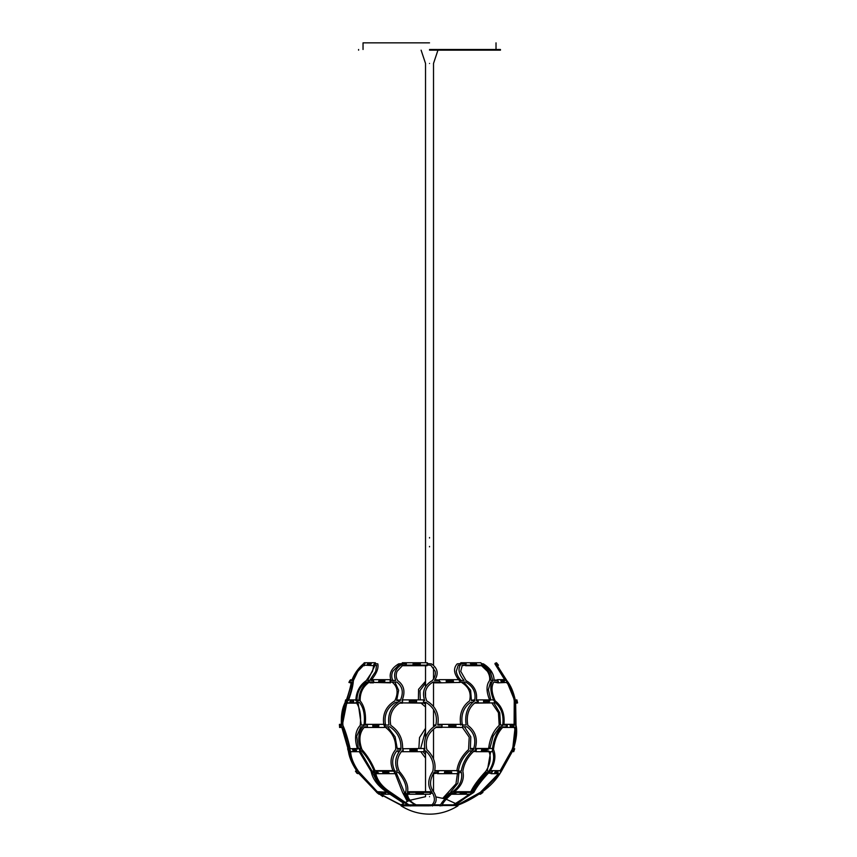<?xml version="1.0" encoding="UTF-8"?>
<svg xmlns="http://www.w3.org/2000/svg" width="857" height="857" viewBox="0 0 857 857"><rect width="100%" height="100%" fill="white"/><g stroke="black" fill="none" stroke-linecap="round" stroke-linejoin="round"><path stroke-width="1.29" d="M430.032 791.707L409.143 791.707L409.046 792.425L429.935 792.425L430.032 791.707L430.193 792.307M429.935 792.425L430.46 793.336M430.418 794.246L409.517 794.246L409.046 792.425M472.089 792.425L470.45 794.246L454.274 794.246L455.903 792.425L472.089 792.425L471.746 791.707L455.57 791.707L455.046 792.286M454.114 793.325L452.142 793.528M451.339 794.246L454.274 794.246L453.931 793.528M455.903 792.425L454.36 791.707M481.28 792.007L482.405 791.707L482.93 792.425L480.413 794.246L479.181 793.528L480.059 792.896M479.706 794.246L479.181 793.528L480.413 794.246M451.875 792.35L452.7 791.707M407.536 791.707L409.143 791.707M409.335 793.528L407.364 793.528M407.429 794.246L409.517 794.246M377.251 791.707L388.51 792.264M376.694 792.425L377.166 791.707L376.694 792.425L378.998 794.246L379.469 793.528L379.105 794.246M389.592 794.246L379.769 794.246L377.541 792.425L387.364 792.425L389.592 794.246L389.785 793.303M377.541 792.425L378.001 791.707M387.364 792.425L387.825 791.707M490.386 770.647L492.047 770.647L491.629 771.279M490.675 772.714L488.254 773.164M487.837 773.164L490.386 773.164M434.756 770.647L437.788 770.647L437.659 771.321M437.402 772.757L433.513 773.164L433.513 791.675M433.513 773.678L437.327 773.164M375.012 770.647L394.37 770.647L394.67 771.332M377.744 773.164L375.612 773.164M375.687 773.678L395.023 773.678L393.941 771.161L376.887 771.161L377.969 773.678M373.738 771.3L374.134 770.647M356.78 770.647L355.43 771.161L356.78 770.647L357.208 771.236M356.062 771.161L357.872 773.678L358.247 772.671M357.872 773.678L356.833 773.11M356.019 771.975L355.43 771.161M395.291 772.768L395.023 773.678M458.366 770.647L437.788 770.647L458.366 770.647M458.549 771.161L458.088 773.678L437.509 773.678L437.97 771.161M500.659 770.647L492.047 770.647L500.659 770.647M501.324 771.161L499.663 773.678L491.04 773.678L492.7 771.161M374.177 665.707L363.743 665.139L374.177 665.707L374.734 664.946M375.73 663.597L375.323 662.75L373.566 665.139M363.743 665.139L365.5 662.75L375.323 662.75M427.129 665.707L427 665.139L406.1 665.139L406.229 665.707L427.129 665.707L427.247 664.946M427.461 663.597L427.375 662.75L402.329 662.75L402.501 663.318L406.389 663.318M406.1 665.139L406.475 662.75M427 665.139L427.375 662.75M465.158 664.946L465.565 665.707L481.741 665.707L482.18 665.139L466.004 665.139L464.719 662.75L464.43 663.597M466.004 665.139L461.912 665.707M460.862 664.218L460.83 662.75L480.906 662.75L482.18 665.139M495.764 664.111L495.1 663.318L496.032 663.597M497.156 664.946L497.788 665.707L497.081 665.707M495.807 663.318L496.492 662.75L498.463 665.139L497.788 665.707M496.492 662.75L495.1 663.318M460.423 663.318L464.28 663.318M402.34 664.068L402.501 663.318M406.229 665.707L402.083 665.707M402.329 662.75L402.147 663.597M364.354 665.707L363.1 665.707L363.443 665.257M363.1 665.707L362.479 665.139L363.1 665.707M365.5 662.75L364.289 662.75L364.911 663.318M363.561 663.714L364.289 662.75M391.221 680.458L390.867 679.665L390.053 682.451L372.988 682.451L390.524 682.836L390.76 682.043M372.988 682.451L373.813 679.665L371.67 679.665M390.867 679.665L373.813 679.665M351.509 680.458L350.92 679.665L348.917 682.451L350.352 682.836L350.738 682.043M349.549 682.451L350.352 682.836M348.917 682.451L349.356 681.572M349.956 680.34L350.92 679.665M373.47 682.836L369.978 682.836L370.224 682.043L369.463 682.043L374.155 682.043M371.338 680.051L373.695 680.051M369.592 682.043L369.978 682.836M439.32 682.043L439.416 682.836L434.403 682.836L434.328 682.043L433.513 682.043L433.513 706.447M434.81 680.051L439.127 680.458M435.088 679.665L439.073 680.051M497.574 682.043L497.928 682.836L493.836 682.043L498.538 682.043M494.125 680.051L496.856 680.458M497.917 680.458L494.103 680.404M493.943 680.051L496.674 680.051M497.928 682.836L507.28 682.451L497.928 682.836M498.656 682.451L497.403 679.665L506.026 679.665L507.28 682.451M439.416 682.836L460.198 682.451L439.416 682.836M439.62 682.451L439.277 679.665L459.855 679.665L460.198 682.451M359.897 748.472L349.335 748.75L359.897 748.472L360.776 751.407L360.026 751.696L350.202 751.696L349.335 748.75M359.158 748.75L360.026 751.696M424.086 748.472L403.036 748.75L424.086 748.472L424.108 751.696L403.219 751.696L403.036 748.75M423.926 748.75L424.108 751.696M492.743 748.75L492.1 751.696L475.924 751.696L476.556 748.75L492.197 748.472L476.01 748.472L475.378 751.407L473.557 751.407M473.257 751.696L475.378 751.407M476.556 748.75L475.389 748.472M507.333 724.369L515.957 724.369L506.519 724.326L506.38 727.432L507.194 727.475L507.333 724.369L503.991 724.326M515.957 724.369L515.807 727.475L504.141 727.475L503.391 726.811M512.936 749.157L513.868 748.472L512.882 751.407L512.175 751.407L513.718 751.696L512.882 751.407M513.161 748.472L514.703 748.75L513.718 751.696M471.082 749.157L471.221 748.472L473.825 748.472M471.468 751.407L470.75 750.828M470.632 751.407L471.2 751.696M397.969 749.157L397.916 748.472L400.947 748.472M402.629 748.472L403.186 748.472M399.341 751.407L398.109 750.828M403.197 751.407L401.569 751.407M398.162 751.407L399.137 751.696M401.344 751.696L403.219 751.696M397.734 749.157L397.916 748.472M397.948 751.696L397.873 750.828M348.595 749.157L348.392 748.472L349.581 748.472M349.924 751.407L349.11 750.828M349.292 751.407L348.52 751.696L347.621 748.75L348.392 748.472L347.621 748.75M349.024 751.696L349.945 751.696M384.911 724.326L367.321 724.369L384.911 724.326L384.472 727.475L367.417 727.475L367.321 724.369M384.386 724.369L384.472 727.475M423.54 703.115L423.508 699.89L423.54 703.115L402.49 702.911L402.619 699.89L423.508 699.89M423.379 702.911L402.49 702.911M442.03 724.369L462.609 724.369L441.805 724.326L441.987 727.475L442.03 724.369L437.884 724.326M462.609 724.369L462.566 727.475L436.181 727.175M474.467 703.115L494.607 702.911L478.42 702.911L477.981 699.89L477.424 700.083L477.863 703.115L478.42 702.911M476.481 699.89L494.157 699.89L494.607 702.911M340.957 724.326L339.436 724.369L340.957 724.326L341.107 727.432L339.586 727.475L339.543 726.597M339.479 725.268L339.436 724.369M340.068 724.369L340.218 727.475M346.817 700.083L347.353 700.083M346.292 703.115L345.917 702.472M347.546 703.115L346.785 702.911L347.385 699.89L357.219 699.89L356.608 702.911L357.38 703.115L347.171 703.115M346.453 699.89L345.617 699.89L346.41 700.083M345.617 699.89L344.996 702.911L345.789 703.115M363.914 725.033L364.15 724.326M365.275 724.326L367.846 724.326M367.417 727.432L364.096 727.432M363.347 725.033L363.893 724.326M364.054 727.475L367.417 727.475M397.327 700.63L400.508 700.083M402.651 703.115L399.533 703.115M400.605 699.89L397.359 700.083M397.145 699.89L397.102 700.63M397.005 702.365L397.187 703.115M441.762 727.432L436.181 727.432M472.582 700.63L472.507 700.083L474.789 700.083M476.449 700.083L477.424 700.083M474.842 699.89L472.507 700.083M506.38 727.432L503.359 727.432M516.428 700.63L515.325 700.083L516.032 700.083L516.717 703.115L515.839 702.365M516.717 703.115L517.574 702.911L516.9 699.89L516.032 700.083M516.9 699.89L515.325 700.083M357.38 703.115L357.98 700.083L357.219 699.89M356.608 702.911L346.785 702.911M456.117 803.716L469.25 794.246M470.568 792.168C473.257 786.244 478.345 779.292 485.812 771.343C490.515 763.844 491.468 757.01 488.661 750.828M488.565 749.157C489.615 739.055 493.161 731.117 499.181 725.333L498.453 712.713L491.972 703.115M489.904 700.63C486.208 691.888 486.069 685.225 489.508 680.64C490.14 677.844 489.433 674.738 487.408 671.331L481.12 665.278M482.373 664.946L489.101 672.156L490.965 680.458L492.775 680.458M491.854 682.043L490.59 682.043L488.329 689.617L490.847 699.89M494.018 703.115L499.781 712.863L500.477 725.033L502.738 725.033M506.487 725.033L504.741 725.033M504.677 726.811L506.412 726.811M501.195 726.811L499.792 726.811L493.107 736.152L489.85 748.472M490.643 751.696L487.269 770.968L489.743 771.439M487.504 772.628L486.155 772.371C478.934 780.106 474.135 786.769 471.768 792.382M470.654 794.011L457.274 803.748M455.903 805.859C463.958 803.073 472.121 798.842 480.413 793.175L480.627 793.496M482.062 792.457L481.87 792.168C490.268 786.244 496.76 779.292 501.356 771.343L512.722 750.828L513.439 750.828M514.007 749.157L513.407 749.157C516.567 739.055 517.435 731.117 516.021 725.333L515.635 702.365L516.825 702.365M515.421 700.63C513.525 691.888 510.676 685.225 506.873 680.64L497.114 665.278L497.681 664.946M496.546 663.597L495.871 663.864L506.433 680.458L505.469 680.458M506.262 682.043L507.44 682.043C510.954 686.489 513.525 692.767 515.153 700.865L515.732 725.033M515.785 726.811C517.05 732.349 516.107 739.923 512.979 749.543L501.302 770.968L500.359 771.439M499.663 773.678L481.259 792.382L456.588 805.505M441.858 805.859C442.533 803.073 446.09 798.842 452.539 793.175L455.935 793.496M456.845 792.457L453.803 792.168C461.58 786.244 464.601 779.292 462.866 771.343C463.873 763.844 467.654 757.01 474.2 750.828L475.496 750.828M475.86 749.157L475.153 749.157C478.045 739.055 475.592 731.117 467.793 725.333C466.079 715.284 468.65 707.625 475.517 702.365L477.756 702.365M477.499 700.63L476.321 700.63C477.649 691.888 474.232 685.225 466.058 680.64L460.734 671.331L462.266 665.278L466.722 664.946M466.154 663.597L461.216 663.864C457.531 668.299 458.484 673.838 464.055 680.458L459.952 680.458M459.127 682.043L465.683 682.043C473.321 686.489 476.278 692.767 474.574 700.865C467.408 706.361 464.601 714.417 466.144 725.033L462.598 725.033M462.576 726.811L466.894 726.811C474.339 732.349 476.513 739.923 473.428 749.543C466.637 755.96 462.609 763.105 461.334 770.968L457.692 771.439M457.413 772.885L461.387 772.371C462.769 780.106 459.588 786.769 451.843 792.382L451.768 792.436C444.815 798.553 440.937 803.073 440.123 806.009M418.537 805.859C411.328 803.073 407.6 798.842 407.354 793.175L409.282 793.325M409.068 792.297L407.471 792.168C408.789 786.244 406.057 779.292 399.298 771.343C395.977 763.844 396.909 757.01 402.072 750.828L403.165 750.828M403.058 749.157L402.576 749.157C403.026 739.055 399.094 731.117 390.781 725.333C388.864 715.284 392.195 707.625 400.808 702.365L402.511 702.365M402.586 700.63L402.029 700.63C405.586 691.888 404.161 685.225 397.755 680.64C395.966 677.844 395.741 674.738 397.07 671.331L402.79 665.278L406.132 664.946M406.347 663.597L402.715 663.864C395.313 668.299 392.977 673.838 395.698 680.458L390.021 680.458M389.721 682.043L396.727 682.043C402.736 686.489 403.872 692.767 400.101 700.865C391.006 706.361 387.31 714.417 389.014 725.033L384.932 725.033M384.986 726.811L389.892 726.811C397.916 732.349 401.569 739.923 400.851 749.543C395.388 755.96 394.252 763.105 397.444 770.968L393.834 771.439M394.445 772.885L398.366 772.371C404.772 780.106 407.193 786.769 405.64 792.382L408.2 800.02L415.859 805.505M402.297 805.505L380.144 794.246M377.733 792.168L358.472 771.343C353.32 763.844 350.695 757.01 350.599 750.828M350.277 749.157C347.942 739.055 345.489 731.117 342.918 725.333C342.232 715.284 343.828 707.625 347.696 702.365L345.992 702.365C342.65 707.625 341.257 715.284 341.814 725.333M348.413 700.63C351.531 691.888 353.17 685.225 353.363 680.64L357.83 671.331L364.011 664.946M351.777 680.458C354.284 673.838 358.151 668.299 363.357 663.864L364.386 663.864C358.826 668.299 354.969 673.838 352.795 680.458L351.027 680.458M350.256 682.043L352.441 682.043C352.313 686.489 350.759 692.767 347.771 700.865M346.967 702.001L342.361 725.033L340.529 725.033M340.615 726.811L342.704 726.811C345.275 732.349 347.653 739.923 349.849 749.543C349.817 755.96 352.431 763.105 357.69 770.968L356.833 771.439M357.872 772.885L358.783 772.371L377.466 792.436L401.74 805.505M403.722 803.266L389.721 794.043M386.957 792.168C377.98 786.244 372.688 779.292 371.102 771.343L359.265 751.696M357.583 749.157C354.23 739.055 355.098 731.117 360.208 725.333C361.279 715.284 359.919 707.625 356.148 702.365M355.826 700.63C356.148 691.888 359.619 685.225 366.26 680.64L372.516 671.331L373.781 665.278M375.227 664.946L367.61 680.458L369.667 680.458M367.492 682.043L366.143 682.043C359.972 686.489 356.898 692.767 356.94 700.865M358.044 702.365L361.268 725.033L364.868 725.033M364.943 726.811L367.396 726.811M362.682 726.811L360.829 726.811L356.748 736.152L358.344 748.472M360.476 751.525L371.97 770.968L374.509 771.439M375.195 772.885L372.42 772.371L377.423 782.73L387.375 791.707M390.042 793.539L404.258 802.966M425.533 787.701L425.533 775.039M425.533 758.081L420.755 751.696M418.859 748.472L419.523 737.566L425.533 728.321M425.533 706.961L421.087 703.115M418.398 699.89L418.57 689.307L425.533 681.294M425.533 683.211L419.962 690.613L420.284 699.89M423.562 702.686L425.533 704.379M433.513 725.033L435.913 725.033M441.794 725.033L437.852 725.033M437.852 726.811L441.773 726.811M425.533 730.817L420.658 748.472M423.122 751.696L425.533 754.749M410.578 806.009L390.717 792.382C381.965 786.769 376.898 780.106 375.527 772.371L378.515 772.885M377.883 771.439L375.141 770.968C372.056 763.105 367.653 755.96 361.954 749.543C358.515 739.923 359.426 732.349 364.707 726.811M367.342 725.033L365.2 725.033C366.293 714.417 364.621 706.361 360.186 700.865C359.897 692.767 362.993 686.489 369.463 682.043M373.577 680.458L370.985 680.458C376.502 673.838 378.783 668.299 377.819 663.864L374.391 663.597M373.502 664.946L376.566 665.278L375.709 671.331L369.506 680.64C362.554 685.225 359.04 691.888 358.965 700.63L357.872 700.63M357.53 702.365L359.362 702.365C363.657 707.625 365.221 715.284 364.032 725.333C358.451 731.117 357.326 739.055 360.658 749.157L360.101 749.157M360.604 750.828L361.59 750.828C367.139 757.01 371.327 763.844 374.166 771.343C375.27 779.292 380.272 786.244 389.196 792.168L387.193 792.457M388.446 793.496L390.685 793.175L409.143 805.859M401.483 805.505L376.812 792.404L358.547 773.196M356.769 770.968C351.509 763.105 348.67 755.96 348.231 749.543L341.664 726.811M341.375 725.033C340.915 714.417 342.5 706.361 346.121 700.865C348.938 692.767 350.674 686.489 351.316 682.043M363.786 664.946L362.34 665.278L356.94 671.331L352.195 680.64M352.034 682.043L346.635 700.63L348.081 700.63M342.404 726.811L348.542 749.157L349.399 749.157M349.956 750.828L348.928 750.828C349.463 757.01 352.302 763.844 357.433 771.343M358.462 772.553L376.984 792.168L378.194 792.457M378.376 793.228L382.704 796.528M407.321 801.424L402.533 792.436L395.163 773.517M393.127 770.968C389.656 763.105 390.513 755.96 395.677 749.543C396.17 739.923 392.517 732.349 384.718 726.811M383.85 725.033C382.201 714.417 385.843 706.361 394.798 700.865C398.601 692.767 397.669 686.489 391.992 682.043M391.06 680.458C388.671 673.838 391.199 668.299 398.666 663.864L402.436 663.597M400.905 664.946L398.655 665.278L392.774 671.331C391.328 674.738 391.413 677.844 393.042 680.64M394.863 682.043L398.634 690.271L396.662 700.63L400.23 700.63M402.308 702.365L400.808 702.365M397.712 702.365L395.452 702.365C386.989 707.625 383.7 715.284 385.575 725.333M387.664 726.811L395.098 736.816L397.348 749.157L400.776 749.157M399.769 750.828L396.887 750.828C392.013 757.01 391.36 763.844 394.938 771.343M396.202 772.65L404.29 792.168L405.661 792.275M405.64 793.282L404.279 793.175L408.393 800.941M442.844 798.231L455.967 783.812L457.402 773.678M456.867 770.968C457.799 763.105 461.698 755.96 468.575 749.543L469.208 737.202L462.459 727.475M460.691 725.033C459.084 714.417 462.052 706.361 469.593 700.865C471.532 692.767 468.629 686.489 460.905 682.043M459.277 680.458C453.782 673.838 453.085 668.299 457.188 663.864L460.552 663.597M460.273 664.946L458.195 665.278L456.256 671.331C456.77 674.738 458.474 677.844 461.345 680.64M463.776 682.043L470.632 690.271L471.414 700.63L474.639 700.63M476.321 700.63L477.22 700.63M477.392 702.365L475.517 702.365M472.614 702.365L470.547 702.365C463.326 707.625 460.616 715.284 462.394 725.333M464.419 726.811L470.814 736.816L470.354 749.157L473.782 749.157M472.046 750.828L469.411 750.828C462.78 757.01 459.138 763.844 458.463 771.343M458.934 772.682L457.874 783.18L450.589 792.168L451.928 792.286M450.782 793.303L449.389 793.175L444.14 798.595M456.01 805.505L456.877 805.173M457.863 804.777L480.295 792.382L498.528 773.678M500.038 770.968L512.1 749.543C515.325 739.923 516.021 732.349 514.2 726.811M514.093 725.033L514.254 700.865C512.861 692.767 510.183 686.489 506.219 682.043M505.116 680.458L494.907 663.864L495.967 663.597M497.081 664.946L496.171 665.278L505.052 679.665M507.248 682.461L514.661 700.63L516.085 700.63L514.661 700.63M516.471 702.365L514.789 702.365L514.5 725.333M515.078 727.475L512.657 749.157L513.504 749.157L512.657 749.157M511.929 750.828L512.947 750.828L511.929 750.828L500.22 771.343M498.956 773.678L481.291 791.986M480.049 793.496L457.959 804.916M457.295 805.173L456.438 805.505M453.589 805.505L473.825 792.382C476.749 786.769 481.827 780.106 489.047 772.371L491.49 772.885M492.432 771.439L490.172 770.968C495.014 763.105 496.128 755.96 493.514 749.543C494.553 739.923 497.799 732.349 503.23 726.811M503.873 725.033C505.041 714.417 502.148 706.361 495.185 700.865C491.5 692.767 491.061 686.489 493.836 682.043M494.093 680.458C494.018 673.838 490.472 668.299 483.434 663.864L481.355 663.597M482.084 664.946L484.012 665.278L490.268 671.331L492.764 680.64C489.84 685.225 490.204 691.888 493.857 700.63M494.521 702.365L494.896 702.365C501.431 707.625 504.023 715.284 502.673 725.333C497.103 731.117 493.686 739.055 492.421 749.157M492.282 750.828L492.464 750.828C494.853 757.01 493.632 763.844 488.801 771.343C481.355 779.292 475.999 786.244 472.743 792.168L472.003 792.243M471.339 793.261L452.389 805.505M432.346 806.009C436.77 803.073 437.338 798.553 434.06 792.436L434.028 792.382C429.357 786.769 429.378 780.106 434.081 772.371L438.452 772.885M438.698 771.439L434.692 770.968C436.095 763.105 433.471 755.96 426.797 749.543C424.868 739.923 428.211 732.349 436.824 726.811M437.734 725.033C439.545 714.417 435.87 706.361 426.722 700.865C423.529 692.767 425.65 686.489 433.074 682.043L440.627 682.043M439.373 680.458L434.499 680.458C438.87 673.838 437.841 668.299 431.414 663.864L427.236 663.597M427.032 664.946L430.867 665.278L435.217 671.331C435.742 674.738 434.756 677.844 432.249 680.64C424.322 685.225 421.794 691.888 424.676 700.63L423.647 700.63M423.572 702.365L425.822 702.365C434.531 707.625 437.863 715.284 435.827 725.333C426.872 731.117 423.219 739.055 424.879 749.157L424.129 749.157M424.236 750.828L425.65 750.828C432.035 757.01 434.413 763.844 432.796 771.343C427.686 779.292 427.407 786.244 431.939 792.168L429.957 792.318M430.182 793.357L432.603 793.175C435.517 798.842 434.853 803.073 430.621 805.859M429.528 546.412C424.386 546.412 424.386 546.412 429.528 546.412C434.67 546.412 434.67 546.412 429.528 546.412M429.528 546.637C424.665 546.637 424.665 546.637 429.528 546.637C434.381 546.637 434.381 546.637 429.528 546.637C434.381 546.637 434.381 546.637 429.528 546.637C424.665 546.637 424.665 546.637 429.528 546.637M429.528 537.992C434.67 537.992 434.67 537.992 429.528 537.992C424.386 537.992 424.386 537.992 429.528 537.992M429.528 537.768C424.665 537.768 424.665 537.768 429.528 537.768C434.381 537.768 434.381 537.768 429.528 537.768C434.381 537.768 434.381 537.768 429.528 537.768C424.665 537.768 424.665 537.768 429.528 537.768M429.528 42.85L363.036 42.85L429.528 42.85M429.528 49.502L500.456 49.502L429.528 49.502M429.528 50.167L500.456 50.167L429.528 50.167M429.528 63.461C434.67 63.461 434.67 63.461 429.528 63.461C424.386 63.461 424.386 63.461 429.528 63.461M429.528 537.543C434.67 537.543 434.67 537.543 429.528 537.543C424.386 537.543 424.386 537.543 429.528 537.543M429.528 805.837L401.097 805.837C409.785 811.311 419.266 814.086 429.528 814.15M429.528 805.505L457.959 805.505L429.528 805.505M416.877 805.173L431.574 805.173M433.481 805.173L440.391 805.173M442.041 805.173L453.417 805.173M454.606 805.173L457.499 805.173M457.799 805.173L455.581 804.841M401.226 805.173L408.114 805.173M409.303 805.173L415.109 805.173M416.17 804.841L431.96 804.841M433.846 804.841L440.53 804.841M442.18 804.841L454.403 804.841M404.568 802.805L401.097 804.841L407.621 804.841M408.789 804.841L414.424 804.841M429.528 796.678C424.386 796.678 424.386 796.678 429.528 796.678C434.67 796.678 434.67 796.678 429.528 796.678M429.528 546.852C424.386 546.852 424.386 546.852 429.528 546.852C434.67 546.852 434.67 546.852 429.528 546.852M460.048 793.721L460.745 792.95L460.048 793.721M460.745 792.95L466.412 793.164L465.715 793.936L460.145 793.936M460.852 793.164L466.412 793.164M416.213 793.936L416.041 792.95L423.219 792.95L423.422 793.721L416.213 793.936M423.219 792.95L423.39 793.936M416.009 793.164L423.187 793.164M382.222 793.936L381.397 792.95L384.772 792.95L385.736 793.721L382.222 793.936M384.772 792.95L385.596 793.936M381.258 793.164L384.643 793.164M480.895 793.721L481.977 792.95M480.22 792.789L481.302 792.007L480.381 793.004M479.984 792.789L481.302 792.007M444.59 771.878L444.451 773.11L444.59 771.878L451.714 772.039L451.521 773.11L444.451 773.11M451.714 772.039L444.644 772.039M388.66 771.878L388.992 773.11L383.133 773.11L382.661 772.039L388.66 771.878L382.661 772.039M388.992 773.11L388.532 772.039M356.716 773.11L356.158 771.878L356.716 773.11M356.373 771.878L356.93 773.11M495.057 771.878L494.543 773.11L495.057 771.878L498.217 772.039L497.51 773.11L494.543 773.11M498.217 772.039L495.25 772.039M497.671 664.464L496.824 663.436M470.397 663.436L470.943 664.464L470.397 663.436M470.525 663.264L476.096 663.264L476.642 664.293L470.943 664.464M476.642 664.293L471.082 664.293M420.369 663.264L420.251 664.464L413.031 664.293L413.192 663.264L420.369 663.264L420.209 664.293L413.031 664.293M371.413 663.264L370.845 664.464L367.289 664.293L368.039 663.264L371.413 663.264L370.663 664.293L367.289 664.293M496.139 664.004L496.781 665.193L496.139 664.004M378.826 681.658L384.686 681.658L378.826 681.658M378.676 681.54L379.03 680.34L384.9 680.34L384.686 681.658M384.9 680.34L384.547 681.54M349.731 681.658L350.085 680.34L349.495 681.54M349.281 681.54L350.085 680.34M504.087 681.658L501.131 681.658L504.087 681.658M501.131 681.658L500.809 680.34L503.777 680.34L504.312 681.54M500.809 680.34L501.345 681.54M453.353 681.658L446.272 681.658L453.353 681.658M446.272 681.658L446.186 680.34L453.257 680.34L453.407 681.54M446.336 681.54L446.186 680.34M483.605 702.054L489.336 701.99L483.605 702.054L483.584 700.694L489.143 700.694L489.336 701.99M483.584 700.694L483.777 701.99M409.378 702.054L416.566 702.054L409.378 702.054M409.335 701.99L409.389 700.694L416.566 700.694L416.566 702.054M416.566 700.694L416.513 701.99M350.181 702.054L353.555 702.054L350.181 702.054M349.945 701.99L350.213 700.694L353.587 700.694L353.555 702.054M353.587 700.694L353.33 701.99M516.857 700.747L517.157 702.054M513.086 725.258L510.119 725.258L513.086 725.258M513.322 725.268L513.268 726.597L510.301 726.597L510.119 725.258M510.301 726.597L510.365 725.268M455.849 725.258L448.768 725.258L455.849 725.258M455.913 725.268L455.892 726.597L448.822 726.597L448.768 725.258M448.822 726.597L448.843 725.268M378.805 725.258L372.784 725.268L378.805 725.258L378.687 726.597L372.827 726.597L372.784 725.268M378.655 725.268L378.687 726.597M339.908 725.258L339.704 726.597L339.426 725.268M339.64 725.268L339.704 726.597M513.772 750.85L514.2 749.586M481.409 750.85L481.688 749.586L481.409 750.85M481.688 749.586L487.408 749.671L487.14 750.936L481.57 750.936M481.848 749.671L487.408 749.671M409.967 750.936L409.935 749.586L417.123 749.586L417.155 750.936L409.967 750.936M417.123 749.586L417.155 750.936M417.07 749.671L409.892 749.671M352.955 750.936L352.805 749.586L356.18 749.586L356.555 750.85L352.955 750.936M356.18 749.586L356.33 750.936M352.581 749.671L355.955 749.671M512.443 750.486L513.107 749.222M421.108 50.167L425.533 63.461L425.533 662.75M433.513 665.364L433.513 63.461L437.948 50.167M363.036 42.85L363.036 49.502M496.021 49.502L496.021 42.85M358.601 49.502L358.601 50.167M500.456 50.167L500.456 49.502M457.959 805.505L457.959 805.837C448.939 811.408 439.491 814.171 429.614 814.15M457.959 805.173L457.07 804.294M410.032 800.256L425.533 796.678L425.533 794.246M425.533 791.707L425.533 750.828M425.533 737.738L425.533 702.365M425.533 697.534L425.533 691.417M425.533 686.736L425.533 665.707M408.821 800.759L405.19 802.473M433.513 795.146L434.028 796.721M435.859 796.903L445.051 798.863M446.24 799.238L456.62 804.016M433.513 759.056L433.513 729.082M433.513 726.832L433.513 709.5M433.513 678.851L433.513 667.699"/></g></svg>
